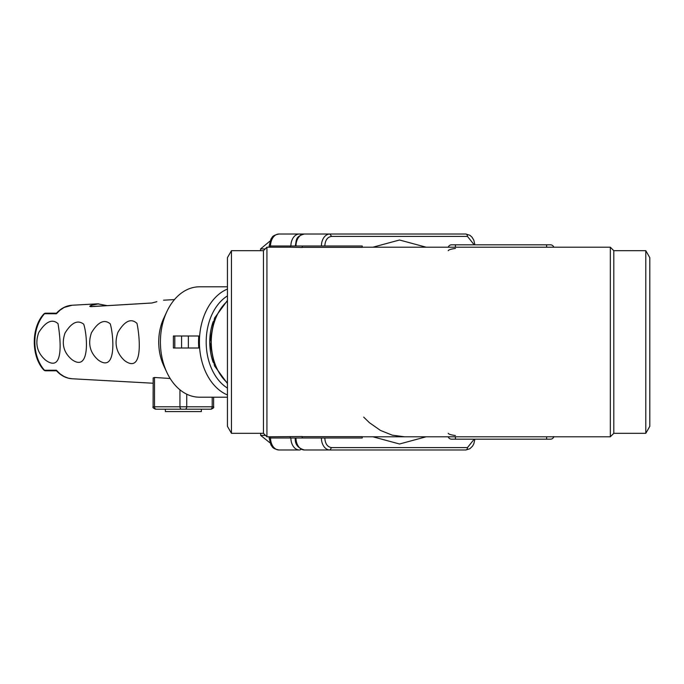 <?xml version="1.0" encoding="UTF-8"?>
<svg xmlns="http://www.w3.org/2000/svg" width="684" height="684" viewBox="0 0 684 684"><rect width="100%" height="100%" fill="white"/><g stroke="black" fill="none" stroke-linecap="round" stroke-linejoin="round"><path stroke-width="1.03" d="M302.217 247.334L362.212 247.334L362.212 246.009L302.217 246.009L302.217 247.48L290.221 247.206L290.221 246.009L270.539 246.009A11.996 8.49 90 0 1 279.038 234.013L435.246 234.013M301.216 449.226A4.797 3.394 -90 0 1 299.378 449.986L279.038 449.986C271.642 448.516 272.557 446.575 270.958 444.993L269.137 437.991L270.539 437.991A11.996 8.49 90 0 0 279.038 449.986M196.077 409.194L165.366 409.194L165.366 411.588L201.361 411.588L201.361 409.194L211.211 409.194L156.208 409.194A2.403 1.701 90 0 1 154.507 406.792L179.943 406.792A2.403 1.701 90 0 0 181.636 409.194M154.507 377.474L154.507 406.792L153.105 406.792L153.173 377.901L154.507 377.474L170.162 378.491M181.576 348.002L181.576 335.998L198.779 335.998A55.19 39.065 -90 0 0 198.779 348.002L173.385 348.002L173.385 335.998L174.796 335.998L174.796 348.002M91.921 306.56L90.801 305.466L98.641 303.807M156.884 301.661L151.754 303.021L90.75 306.654L89.707 306.312L90.801 305.466M151.754 303.021L156.559 301.789M56.447 370.762C60.961 375.678 66.177 378.346 72.076 378.756L68.357 378.175L64.065 376.508L60.047 373.84L56.404 370.241L56.515 370.796L45.631 370.796L44.511 370.275L56.404 370.241L56.892 370.796M45.631 370.796A2.403 2.403 0 0 1 43.836 369.993L44.511 370.275A36.09 25.539 90 0 1 44.511 313.725L43.836 314.007A2.403 2.403 0 0 1 45.631 313.204L56.515 313.204L56.404 313.759L56.892 313.204M56.447 313.238C60.961 308.322 66.177 305.654 72.076 305.244L64.219 307.415L60.115 310.108L56.404 313.759L44.511 313.725L45.631 313.204M181.576 335.998L174.796 335.998M58.012 323.643C52.198 318.556 45.777 321.497 38.757 332.475C34.781 343.556 37.09 352.816 45.683 360.237C65.134 374.157 59.978 335.425 58.012 323.643M83.722 324.207C77.745 319.556 71.512 322.506 65.014 333.074C61.312 343.881 63.655 352.756 72.042 359.69C90.22 372.652 87.398 335.194 83.722 324.207M110.269 323.857C104.301 318.915 98.026 321.882 91.459 332.766C87.697 343.684 89.972 352.773 98.282 360.041C116.844 373.524 113.63 335.305 110.269 323.857M136.971 323.37C131.046 317.966 124.702 320.933 117.939 332.279C114.066 343.377 116.254 352.799 124.497 360.528C143.76 374.823 139.639 335.493 136.971 323.37M166.862 372.387A55.19 39.065 -90 0 1 166.862 311.613L163.775 318.214A43.195 30.566 -90 0 0 163.775 365.786L166.862 372.387A55.19 39.065 -90 0 0 186.732 394.181A55.19 39.065 90 0 0 199.463 397.19L227.447 397.19M166.862 311.613A55.19 39.065 -90 0 1 199.463 286.81L227.447 286.81M269.958 442.813L260.681 435.4L265.529 435.4M260.681 435.4L260.672 433.314M260.553 250.686L260.544 248.942L265.195 248.942M260.544 248.942L269.992 241.084M362.212 436.794L610.325 436.794L610.325 247.206L546.61 247.206L546.61 244.812L455.424 244.812L550.415 244.812A3.6 3.6 0 0 1 553.809 247.206M550.629 247.215L362.212 247.206M231.448 433.314L231.448 250.686L227.447 257.646L227.447 426.354L231.448 433.314L263.443 433.314L266.922 436.794L302.217 436.52L302.217 437.991L290.221 437.991L290.221 436.794M266.922 436.794L266.922 247.206L263.443 250.686L231.448 250.686M302.217 437.991L362.212 437.991L362.212 436.666L302.217 436.666M263.443 433.314L263.443 250.686M610.325 436.794L613.804 433.314L645.79 433.314L649.8 426.354L649.8 257.646L645.79 250.686L613.804 250.686L610.325 247.206M645.79 433.314L645.79 250.686M613.804 433.314L613.804 250.686M302.217 246.009L290.221 246.009M551.903 436.794L550.791 436.785M547.67 436.794L546.61 436.794L546.61 439.188L451.611 439.188A3.6 3.6 0 0 1 448.225 436.794A3.6 3.6 0 0 0 451.611 439.188M455.424 439.188L455.424 436.794L448.225 436.794M553.809 436.657L552.698 436.777M448.225 433.28C448.619 434.212 451.021 434.964 455.424 435.537M455.424 248.463C451.03 249.036 448.627 249.788 448.225 250.72M455.424 244.812L451.611 244.812A3.6 3.6 0 0 0 448.225 247.206L455.424 247.206L455.424 244.812L546.61 244.812M550.415 439.188A3.6 3.6 0 0 0 553.809 436.794A3.6 3.6 0 0 1 550.415 439.188L546.61 439.188M474.91 244.812L473.807 240.152L471.994 237.143L469.882 235.262L465.761 234.013L304.466 234.013L465.761 234.013A2.403 1.693 -90 0 1 467.463 236.407L331.595 236.407C327.465 236.98 325.199 240.178 324.797 246.009M324.797 437.991C325.199 443.822 327.465 447.02 331.595 447.592L467.463 447.592A2.403 1.693 -90 0 1 465.761 449.986L304.466 449.986A11.996 8.49 90 0 1 295.975 437.991M227.447 301.122A47.991 33.969 90 0 0 227.447 382.878M270.539 247.206L270.539 246.009L269.137 246.009L269.137 247.206M270.539 436.794L270.539 437.991L290.221 437.991M299.378 449.986A11.996 8.49 -90 0 1 290.888 437.991M301.216 234.774A4.797 3.394 -90 0 0 299.378 234.013A11.996 8.49 -90 0 0 290.888 246.009M210.51 409.194A2.403 1.693 -90 0 0 212.202 406.792L213.613 406.792C214.22 407.373 213.425 408.177 211.211 409.194M179.943 389.803L179.943 406.792L212.202 406.792L212.202 397.19M186.732 394.181L186.732 406.792A2.403 1.693 90 0 1 185.031 409.194M227.447 295.898A50.394 35.662 90 0 0 206.183 342A50.394 35.662 90 0 0 227.447 388.102M227.447 394.95A55.19 39.065 -90 0 1 199.403 342A55.19 39.065 -90 0 1 227.447 289.05M188.365 335.998L188.365 348.002M90.75 306.654L91.331 306.62M90.81 306.62L152.241 302.969M104.9 305.739L92.066 306.5M213.211 362.452A45.341 32.088 -90 0 1 213.211 321.557M363.691 417.112L369.403 422.686L380.458 430.433L392.325 435.186L404.612 436.794M474.2 244.812L467.463 236.407M467.463 447.592L474.2 439.188M426.166 436.794L399.524 443.993L372.891 436.794M372.891 247.206L399.524 240.007L426.166 247.206M295.274 246.009C296.634 240.717 294.847 236.425 304.466 234.013A11.996 8.49 90 0 0 295.975 246.009M321.403 246.009A11.996 8.49 -90 0 1 329.902 234.013L331.595 236.407M331.595 447.592L329.902 449.986A11.996 8.49 -90 0 1 321.403 437.991M227.447 383.544L214.519 365.889L209.877 342L214.519 318.111L227.447 300.456M269.137 436.794L269.137 437.991M279.038 234.013C271.642 235.484 272.557 237.425 270.958 239.007L269.137 246.009M153.105 406.792C152.498 407.373 153.293 408.177 155.507 409.194M213.613 397.19L213.613 406.792M107.08 305.611L97.59 303.833L72.076 305.244M43.836 369.993C31.096 356.569 31.096 327.431 43.836 314.007M72.076 378.756L153.105 383.228M163.561 300.19L174.463 299.592M290.221 247.206L266.922 247.206M552.116 436.794L553.912 436.76M295.274 437.991C294.83 444.19 297.891 448.182 304.466 449.986M465.761 449.986L469.857 448.755L472.533 446.156L473.832 443.788L474.91 439.188"/></g></svg>
